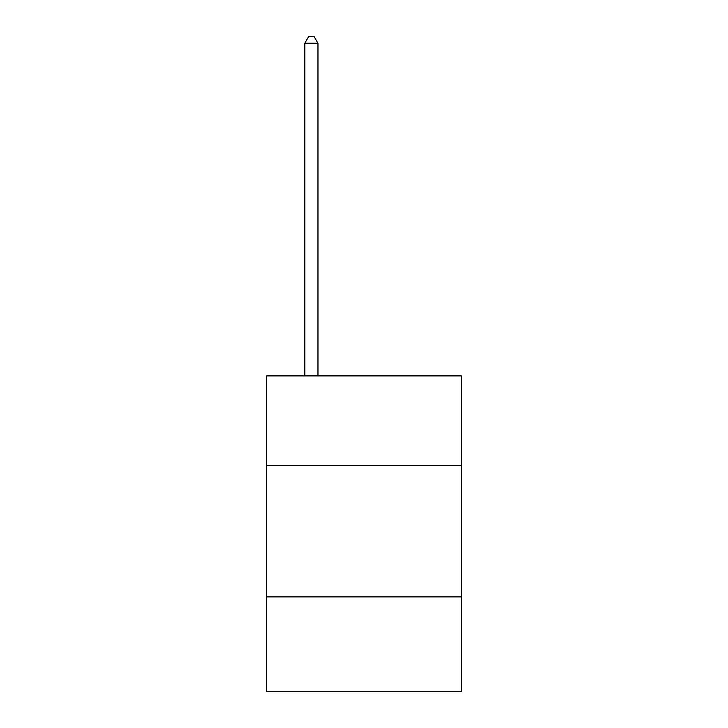 <?xml version="1.0" encoding="UTF-8"?>
<svg xmlns="http://www.w3.org/2000/svg" width="728" height="728" viewBox="0 0 728 728"><rect width="100%" height="100%" fill="white"/><g stroke="black" fill="none" stroke-linecap="round" stroke-linejoin="round"><path stroke-width="1.09" d="M461.343 465.347L461.343 375.894L266.657 375.894L266.657 465.347L461.343 465.347L461.343 691.6L266.657 691.6L266.657 465.347M461.343 596.887L266.657 596.887M317.963 375.894L317.963 43.243L304.805 43.243L304.805 375.894M304.805 43.243L308.754 36.4L314.014 36.4L317.963 43.243"/></g></svg>
